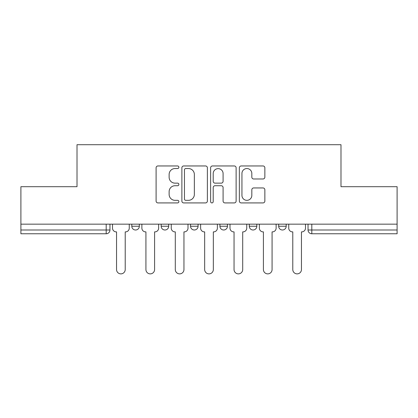 <?xml version="1.0" encoding="UTF-8"?>
<svg xmlns="http://www.w3.org/2000/svg" width="418" height="418" viewBox="0 0 418 418"><rect width="100%" height="100%" fill="white"/><g stroke="black" fill="none" stroke-linecap="round" stroke-linejoin="round"><path stroke-width="0.63" d="M178.873 167.247A1.296 1.296 0 0 0 177.582 165.956L157.947 165.956A1.85 1.85 0 0 0 156.097 167.801L156.097 201.068A1.85 1.85 0 0 0 157.947 202.918L177.582 202.918A1.296 1.296 0 0 0 178.873 201.622A1.296 1.296 0 0 0 177.582 200.332L175.037 200.332A5.915 5.915 0 0 1 169.128 194.417L169.128 191.643A5.915 5.915 0 0 1 175.037 185.728L177.582 185.728A1.296 1.296 0 0 0 178.873 184.437A1.296 1.296 0 0 0 177.582 183.141L175.037 183.141A5.915 5.915 0 0 1 169.128 177.227L169.128 174.458A5.915 5.915 0 0 1 175.037 168.543L177.582 168.543A1.296 1.296 0 0 0 178.873 167.247M278.665 224.163L278.665 226.237L286.199 226.237A3.767 3.767 0 0 1 282.432 229.999A3.767 3.767 0 0 1 278.665 226.237L278.665 224.163M219.92 224.163L219.92 226.237L227.455 226.237A3.767 3.767 0 0 1 223.687 229.999A3.767 3.767 0 0 1 219.92 226.237L219.92 224.163M263.011 178.982A1.85 1.85 0 0 0 264.86 177.138L264.86 167.801A1.85 1.85 0 0 0 263.011 165.956L241.207 165.956A1.85 1.85 0 0 0 239.357 167.801L239.357 201.068A1.85 1.85 0 0 0 241.207 202.918L263.011 202.918A1.85 1.85 0 0 0 264.86 201.068L264.86 189.798A1.85 1.85 0 0 0 263.011 187.948L253.679 187.948A1.85 1.85 0 0 0 251.829 189.798L251.829 195.389A4.943 4.943 0 0 1 246.886 200.332A4.943 4.943 0 0 1 241.944 195.389L241.944 173.486A4.943 4.943 0 0 1 246.886 168.543A4.943 4.943 0 0 1 251.829 173.486L251.829 177.138A1.85 1.85 0 0 0 253.679 178.982L263.011 178.982M20.9 224.163L20.9 186.694L77.011 186.694L77.011 144.706L340.989 144.706L340.989 186.694L397.1 186.694L397.1 224.163L20.9 224.163L20.9 229.999L109.96 229.999L109.96 224.163L109.96 229.999A3.767 3.767 0 0 1 106.193 233.766L20.9 233.766L20.9 229.999M207.38 167.801A1.85 1.85 0 0 0 205.536 165.956L183.727 165.956A1.85 1.85 0 0 0 181.877 167.801L181.877 201.068A1.85 1.85 0 0 0 183.727 202.918L205.536 202.918A1.85 1.85 0 0 0 207.38 201.068L207.38 167.801M212.464 165.956L234.273 165.956A1.85 1.85 0 0 1 236.123 167.801L236.123 201.068A1.85 1.85 0 0 1 234.273 202.918L224.941 202.918A1.85 1.85 0 0 1 223.092 201.068L223.092 187.577A1.85 1.85 0 0 0 221.242 185.728L215.051 185.728A1.85 1.85 0 0 0 213.206 187.577L213.206 201.622A1.296 1.296 0 0 1 211.91 202.918A1.296 1.296 0 0 1 210.62 201.622L210.62 167.801A1.85 1.85 0 0 1 212.464 165.956M308.04 224.163L308.04 229.999L397.1 229.999L397.1 233.766L311.807 233.766A3.767 3.767 0 0 1 308.04 229.999M397.1 224.163L397.1 229.999M286.199 226.237L286.199 224.163L286.199 226.237A3.767 3.767 0 0 1 282.432 229.999M256.824 224.163L256.824 226.237A3.767 3.767 0 0 1 253.057 229.999A3.767 3.767 0 0 1 249.295 226.237A3.767 3.767 0 0 0 253.057 229.999A3.767 3.767 0 0 0 256.824 226.237L256.824 224.163M249.295 224.163L249.295 226.237L256.824 226.237M227.455 224.163L227.455 226.237M198.08 224.163L198.08 226.237A3.767 3.767 0 0 1 194.313 229.999A3.767 3.767 0 0 1 190.545 226.237A3.767 3.767 0 0 0 194.313 229.999A3.767 3.767 0 0 0 198.08 226.237L190.545 226.237L190.545 224.163M161.176 224.163L161.176 226.237L168.705 226.237L168.705 224.163L168.705 226.237A3.767 3.767 0 0 1 164.943 229.999A3.767 3.767 0 0 1 161.176 226.237A3.767 3.767 0 0 0 164.943 229.999M131.801 224.163L131.801 226.237L139.335 226.237L139.335 224.163L139.335 226.237A3.767 3.767 0 0 1 135.568 229.999A3.767 3.767 0 0 1 131.801 226.237A3.767 3.767 0 0 0 135.568 229.999M106.193 224.163L106.193 233.766A3.767 3.767 0 0 0 109.96 229.999M185.759 168.543A1.296 1.296 0 0 0 184.463 169.833L184.463 199.036A1.296 1.296 0 0 0 185.759 200.332L188.44 200.332A5.915 5.915 0 0 0 194.354 194.417L194.354 174.458A5.915 5.915 0 0 0 188.44 168.543L185.759 168.543M223.092 173.58A4.943 4.943 0 0 0 218.149 168.632A4.943 4.943 0 0 0 213.206 173.58L213.206 181.292A1.85 1.85 0 0 0 215.051 183.141L221.242 183.141A1.85 1.85 0 0 0 223.092 181.292L223.092 173.58M112.505 228.118L112.505 224.163L112.505 228.118A3.767 3.767 0 0 0 116.267 231.885L116.549 231.885L116.549 269.542A4.332 4.332 0 0 0 120.88 273.874A4.332 4.332 0 0 0 125.212 269.542L125.212 231.885L125.494 231.885A3.767 3.767 0 0 0 129.261 228.118L129.261 224.163L129.261 228.118M116.267 231.885L116.549 231.885L116.549 269.542M125.212 269.542L125.212 231.885L125.494 231.885M141.874 228.118L141.874 224.163L141.874 228.118A3.767 3.767 0 0 0 145.642 231.885L145.924 231.885L145.924 269.542A4.332 4.332 0 0 0 150.255 273.874A4.332 4.332 0 0 0 154.587 269.542L154.587 231.885L154.869 231.885A3.767 3.767 0 0 0 158.631 228.118L158.631 224.163L158.631 228.118M171.249 228.118L171.249 224.163L171.249 228.118A3.767 3.767 0 0 0 175.011 231.885L175.299 231.885L175.299 269.542A4.332 4.332 0 0 0 179.625 273.874A4.332 4.332 0 0 0 183.957 269.542L183.957 231.885L184.239 231.885A3.767 3.767 0 0 0 188.006 228.118L188.006 224.163L188.006 228.118M145.642 231.885L145.924 231.885L145.924 269.542M154.587 269.542L154.587 231.885L154.869 231.885M175.011 231.885L175.299 231.885L175.299 269.542M183.957 269.542L183.957 231.885L184.239 231.885M200.619 228.118L200.619 224.163L200.619 228.118A3.767 3.767 0 0 0 204.386 231.885L204.668 231.885L204.668 269.542A4.332 4.332 0 0 0 209 273.874A4.332 4.332 0 0 0 213.332 269.542L213.332 231.885L213.614 231.885A3.767 3.767 0 0 0 217.381 228.118L217.381 224.163L217.381 228.118M229.994 228.118L229.994 224.163L229.994 228.118A3.767 3.767 0 0 0 233.761 231.885L234.043 231.885L234.043 269.542A4.332 4.332 0 0 0 238.375 273.874A4.332 4.332 0 0 0 242.701 269.542L242.701 231.885L242.989 231.885A3.767 3.767 0 0 0 246.751 228.118L246.751 224.163L246.751 228.118M259.369 228.118L259.369 224.163L259.369 228.118A3.767 3.767 0 0 0 263.131 231.885L263.413 231.885L263.413 269.542A4.332 4.332 0 0 0 267.745 273.874A4.332 4.332 0 0 0 272.076 269.542L272.076 231.885L272.358 231.885A3.767 3.767 0 0 0 276.126 228.118L276.126 224.163L276.126 228.118M204.386 231.885L204.668 231.885L204.668 269.542M213.332 269.542L213.332 231.885L213.614 231.885M233.761 231.885L234.043 231.885L234.043 269.542M242.701 269.542L242.701 231.885L242.989 231.885M263.131 231.885L263.413 231.885L263.413 269.542M272.076 269.542L272.076 231.885L272.358 231.885M288.739 228.118L288.739 224.163L288.739 228.118A3.767 3.767 0 0 0 292.506 231.885L292.788 231.885L292.788 269.542A4.332 4.332 0 0 0 297.12 273.874A4.332 4.332 0 0 0 301.451 269.542L301.451 231.885L301.733 231.885A3.767 3.767 0 0 0 305.495 228.118L305.495 224.163L305.495 228.118M292.506 231.885L292.788 231.885L292.788 269.542M301.451 269.542L301.451 231.885L301.733 231.885M311.807 224.163L311.807 233.766"/></g></svg>
